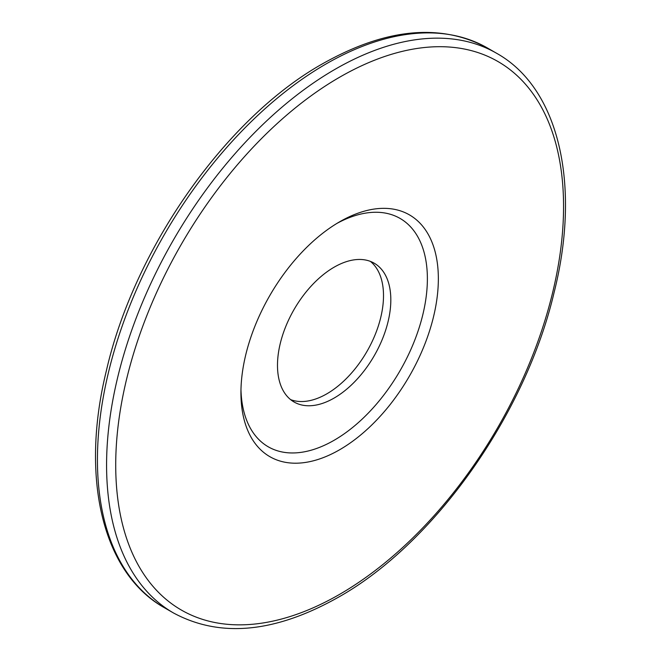 <?xml version="1.0" encoding="UTF-8"?>
<svg xmlns="http://www.w3.org/2000/svg" width="661" height="661" viewBox="0 0 661 661"><rect width="100%" height="100%" fill="white"/><g stroke="black" fill="none" stroke-linecap="round" stroke-linejoin="round"><path stroke-width="0.99" d="M334.152 398.046A80.138 46.27 120 0 0 386.511 327.426A80.138 46.27 120 0 0 374.225 263.21A80.138 46.27 120 0 0 334.152 267.176A80.138 46.27 120 0 0 281.801 337.796A80.138 46.27 120 0 0 294.087 402.012A80.138 46.27 120 0 0 334.152 398.046M290.6 399.608A80.138 46.27 120 0 0 326.848 393.824A80.138 46.27 120 0 0 378.15 326.542A80.138 46.27 120 0 0 370.4 261.392M339.638 221.799L339.638 221.799A139.595 80.592 -60 0 1 438.35 278.785A139.595 80.592 -60 0 1 339.638 449.753A139.595 80.592 -60 0 1 240.935 392.766A139.595 80.592 -60 0 1 339.638 221.799L339.638 221.799M240.968 389.527A131.836 76.114 120 0 0 334.152 440.259A131.836 76.114 120 0 0 427.37 280.355A131.836 76.114 120 0 0 336.854 223.451M496.634 53.293C559.049 88.12 581.259 184.733 554.042 292.707C525.412 414.629 434.318 543.416 338.3 597.296C275.133 632.883 220.196 638.113 173.504 612.978A323.13 186.559 -60 0 1 123.971 354.048A323.13 186.559 -60 0 1 335.069 69.298A323.13 186.559 -60 0 1 496.634 53.293L487.496 48.022A323.13 186.559 120 0 0 325.931 64.026A323.13 186.559 120 0 0 114.832 348.768A323.13 186.559 120 0 0 164.366 607.707C102.414 573.12 80.022 477.663 106.404 370.59C134.456 248.057 226.037 117.914 322.7 63.704C385.867 28.117 440.804 22.887 487.496 48.022M339.638 77.213A316.669 182.833 120 0 0 115.716 465.055A316.669 182.833 120 0 0 339.638 594.338A316.669 182.833 120 0 0 563.56 206.496A316.669 182.833 120 0 0 339.638 77.213M173.504 612.978L164.366 607.707"/></g></svg>
